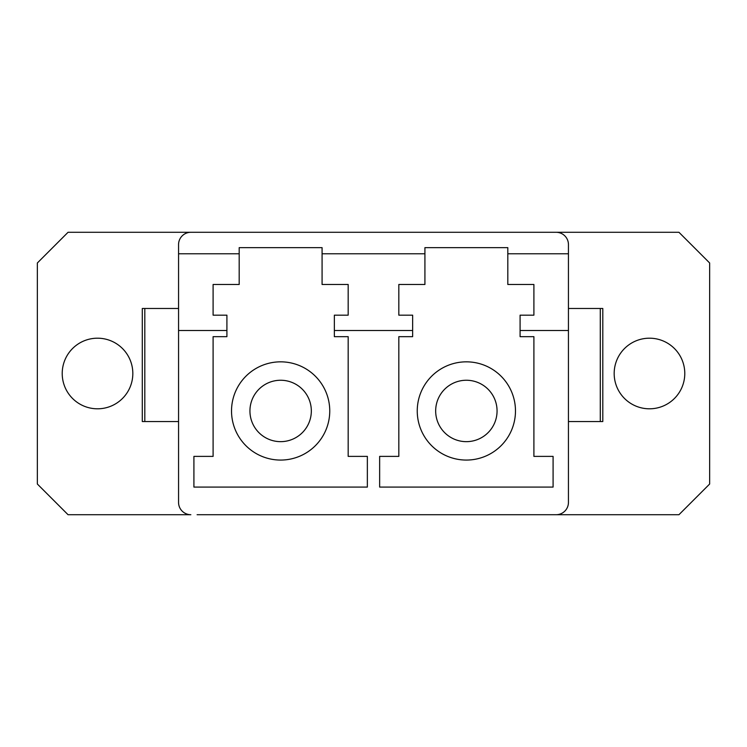 <?xml version="1.0" encoding="UTF-8"?>
<svg xmlns="http://www.w3.org/2000/svg" width="747" height="747" viewBox="0 0 747 747"><rect width="100%" height="100%" fill="white"/><g stroke="black" fill="none" stroke-linecap="round" stroke-linejoin="round"><path stroke-width="1.12" d="M62.216 373.5A35.305 35.305 0 0 0 97.521 408.805A35.305 35.305 0 0 0 132.826 373.5A35.305 35.305 0 0 0 97.521 338.195A35.305 35.305 0 0 0 62.216 373.5M614.174 373.5A35.305 35.305 0 0 0 649.479 408.805A35.305 35.305 0 0 0 684.784 373.5A35.305 35.305 0 0 0 649.479 338.195A35.305 35.305 0 0 0 614.174 373.5M497.063 410.953A30.702 30.702 0 0 1 466.361 441.654A30.702 30.702 0 0 1 435.669 410.953A30.702 30.702 0 0 1 466.361 380.251A30.702 30.702 0 0 1 497.063 410.953M417.246 410.953A49.115 49.115 0 0 1 466.361 361.837A49.115 49.115 0 0 1 515.477 410.953A49.115 49.115 0 0 1 466.361 460.068A49.115 49.115 0 0 1 417.246 410.953M311.331 410.953A30.702 30.702 0 0 1 280.639 441.654A30.702 30.702 0 0 1 249.937 410.953A30.702 30.702 0 0 1 280.639 380.251A30.702 30.702 0 0 1 311.331 410.953M231.523 410.953A49.115 49.115 0 0 1 280.639 361.837A49.115 49.115 0 0 1 329.754 410.953A49.115 49.115 0 0 1 280.639 460.068A49.115 49.115 0 0 1 231.523 410.953M547.99 514.711L678.948 514.711L709.65 484.019L709.65 262.981L678.948 232.289L190.84 232.289A12.279 12.279 0 0 0 178.561 244.568L178.561 330.519L226.911 330.519L226.911 315.169L213.1 315.169L213.1 284.476L239.189 284.476L239.189 247.64L322.078 247.64L322.078 284.476L348.177 284.476L348.177 315.169L334.357 315.169L334.357 330.519L412.643 330.519L412.643 336.664L398.823 336.664L398.823 456.389L379.644 456.389L379.644 487.081L553.088 487.081L553.088 456.389L533.9 456.389L533.9 336.664L520.089 336.664L520.089 315.169L533.9 315.169L533.9 284.476L533.9 315.169M412.643 330.519L412.643 315.169L398.823 315.169L398.823 284.476L424.922 284.476L424.922 247.64L507.811 247.64L507.811 284.476L533.9 284.476M556.16 232.289A12.279 12.279 0 0 1 568.439 244.568L568.439 502.432A12.279 12.279 0 0 1 556.16 514.711L197.105 514.711M190.84 232.289L68.052 232.289L37.35 262.981L37.35 484.019L68.052 514.711L190.84 514.711A12.279 12.279 0 0 1 178.561 502.432L178.561 480.947M178.561 330.519L178.561 502.432M568.439 330.519L520.089 330.519M226.911 330.519L226.911 336.664L213.1 336.664L213.1 456.389L193.912 456.389L193.912 487.081L367.356 487.081L367.356 456.389L348.177 456.389L348.177 336.664L334.357 336.664L334.357 330.519M568.439 502.432L568.439 480.947M322.078 247.64L239.189 247.64M213.1 284.476L213.1 315.169M348.177 315.169L348.177 284.476M507.811 247.64L424.922 247.64M398.823 284.476L398.823 315.169M178.561 308.474L142.294 308.474L142.294 421.541L178.561 421.541M568.439 308.474L602.801 308.474L602.801 421.541L568.439 421.541M568.439 253.775L507.811 253.775M239.189 253.775L178.561 253.775M424.922 253.775L322.078 253.775M144.806 308.474L144.806 421.541M600.289 308.474L600.289 421.541"/></g></svg>
